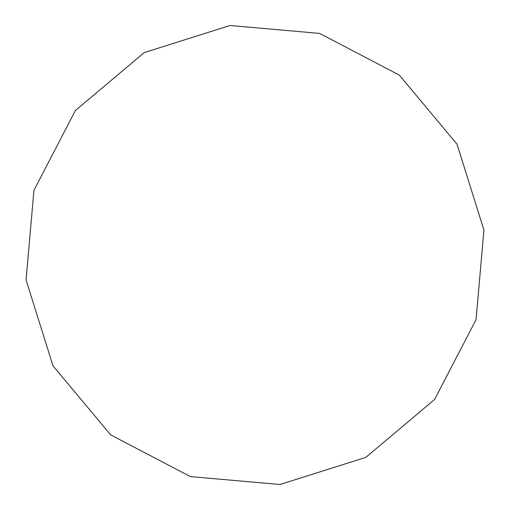 <?xml version="1.0" encoding="UTF-8"?>
<svg xmlns="http://www.w3.org/2000/svg" width="510" height="510" viewBox="0 0 510 510"><rect width="100%" height="100%" fill="white"/><g stroke="black" fill="none" stroke-linecap="round" stroke-linejoin="round"><path stroke-width="0.76" d="M190.377 476.589L110.664 434.89L52.995 365.836L26.08 279.99L33.934 190.357L75.397 110.511L144.234 52.594L230.016 25.5L319.623 33.411L399.336 75.11L457.005 144.164L483.92 230.01L476.066 319.642L434.603 399.483L365.766 457.4L279.984 484.5L190.377 476.589"/></g></svg>
